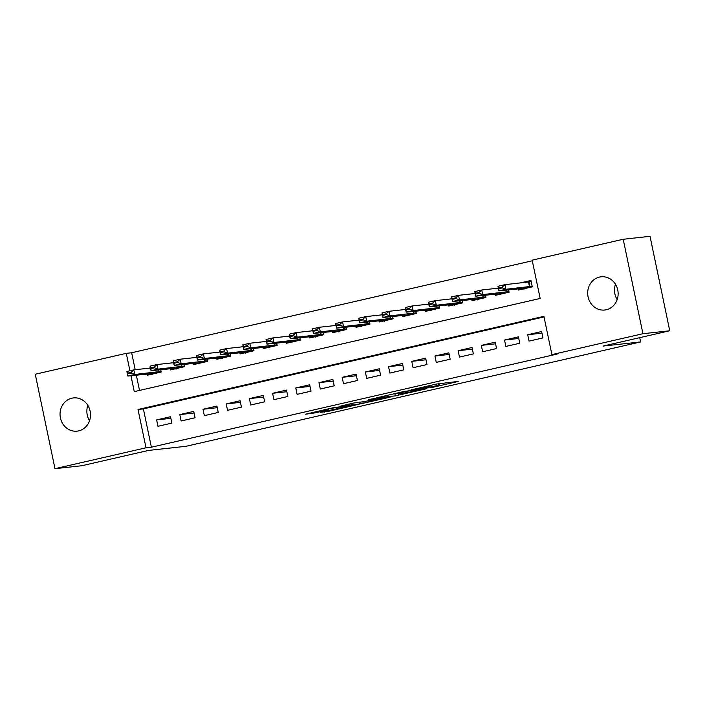 <?xml version="1.0" encoding="UTF-8"?>
<svg xmlns="http://www.w3.org/2000/svg" width="705" height="705" viewBox="0 0 705 705"><rect width="100%" height="100%" fill="white"/><g stroke="black" fill="none" stroke-linecap="round" stroke-linejoin="round"><path stroke-width="1.06" d="M430.72 387.768L458.699 381.361L436.183 384.093L410.971 389.927L428.834 386.543L420.929 388.852L437.047 385.635L439.365 385.459L430.72 387.768M71.857 398.202A16.709 15.21 83.7 0 1 73.443 397.928A16.709 15.21 83.7 0 1 90.275 411.993A16.709 15.21 83.7 0 1 78.678 430.878A16.709 15.21 83.7 0 1 77.092 431.143A16.709 15.21 83.7 0 1 60.269 417.078A16.709 15.21 83.7 0 1 71.857 398.202M599.497 277.074A16.709 15.21 83.7 0 1 601.083 276.809A16.709 15.21 83.7 0 1 617.915 290.874A16.709 15.21 83.7 0 1 606.326 309.751A16.709 15.21 83.7 0 1 604.74 310.024A16.709 15.21 83.7 0 1 587.908 295.959A16.709 15.21 83.7 0 1 599.497 277.074M320.396 412.293L327.816 411.482L356.14 404.908L333.624 407.631L305.538 414.205L315.285 412.857L328.239 409.808L324.203 410.169L329.438 408.777L336.999 407.367L350.103 405.992L320.396 412.293M130.954 375.703L134.285 391.627L540.162 298.453L532.16 260.163L623.202 239.268L650.019 236.316L669.75 330.768L603.066 346.076L640.616 341.943L186.032 446.291L148.482 450.424L81.798 465.732L54.981 468.684L35.25 374.232L126.283 353.337L129.923 370.751M669.75 330.768L642.934 333.721L551.9 354.615L543.899 316.325L138.013 409.499L146.014 447.79L54.981 468.684M544.022 316.942L143.379 408.909L151.381 447.199L557.258 354.025L551.9 354.615M151.381 447.199L146.014 447.79M395.293 395.866L426.939 388.649L404.423 391.381L376.109 397.955L395.293 395.866L394.818 393.584M390.085 397.188L359.894 403.991L340.709 406.08L353.654 403.031L364.67 401.55L375.633 399.162L368.689 399.638L372.037 398.898L390.024 396.924M150.421 367.825L148.737 368.213M173.615 362.502L171.932 362.89M196.81 357.179L195.126 357.567M220.004 351.857L218.312 352.244M243.199 346.534L241.507 346.922M266.384 341.211L264.701 341.599M289.579 335.888L287.896 336.267M312.773 330.557L311.09 330.945M335.968 325.234L334.285 325.622M359.162 319.911L357.479 320.299M382.357 314.589L380.665 314.976M405.551 309.266L403.859 309.654M428.737 303.943L427.054 304.331M451.931 298.62L450.248 298.999M475.126 293.289L473.443 293.677M498.32 287.966L496.637 288.354M529.041 341.114L542.956 337.915L541.625 331.535L527.71 334.725L529.041 341.114M505.846 346.437L519.761 343.238L518.431 336.858L504.516 340.057L505.846 346.437M482.652 351.76L496.576 348.561L495.236 342.181L481.321 345.38L482.652 351.76M459.466 357.082L473.381 353.892L472.042 347.503L458.127 350.702L459.466 357.082M436.272 362.405L450.187 359.215L448.856 352.826L434.932 356.025L436.272 362.405M413.077 367.728L426.992 364.538L425.661 358.158L411.746 361.348L413.077 367.728M389.883 373.051L403.798 369.861L402.467 363.48L388.552 366.671L389.883 373.051M366.688 378.382L380.603 375.183L379.272 368.803L365.357 371.993L366.688 378.382M343.494 383.705L357.409 380.506L356.078 374.126L342.163 377.325L343.494 383.705M320.299 389.028L334.223 385.829L332.883 379.449L318.968 382.648L320.299 389.028M297.113 394.351L311.028 391.16L309.689 384.771L295.774 387.97L297.113 394.351M273.919 399.673L287.834 396.483L286.503 390.094L272.579 393.293L273.919 399.673M250.724 404.996L264.639 401.806L263.309 395.426L249.394 398.616L250.724 404.996M227.53 410.319L241.445 407.129L240.114 400.748L226.199 403.939L227.53 410.319M204.335 415.65L218.25 412.451L216.92 406.071L203.005 409.261L204.335 415.65M181.141 420.973L195.056 417.774L193.725 411.394L179.81 414.593L181.141 420.973M170.531 416.717L156.616 419.916L157.946 426.296L171.87 423.097L170.531 416.717M532.293 260.771L131.65 352.747L135.193 369.711M136.321 375.113L139.519 390.42M518.104 288.75L518.378 290.055L532.293 286.856L530.962 280.475L519.832 283.031M508.605 289.799L509.098 292.187L495.183 295.377L494.91 294.073M485.41 295.122L485.904 297.51L471.989 300.7L471.715 299.405M462.216 300.445L462.709 302.833L448.794 306.023L448.521 304.727M439.021 305.767L439.515 308.156L425.6 311.346L425.335 310.05M415.827 311.099L416.329 313.478L402.405 316.677L402.141 315.373M392.632 316.422L393.134 318.801L379.219 322L378.946 320.696M369.438 321.744L369.94 324.124L356.025 327.323L355.752 326.018M346.252 327.067L346.745 329.455L332.83 332.645L332.557 331.341M323.057 332.39L323.551 334.778L309.636 337.968L309.363 336.673M299.863 337.713L300.356 340.101L286.442 343.291L286.168 341.995M276.668 343.035L277.162 345.424L263.247 348.614L262.983 347.318M253.474 348.367L253.976 350.746L240.052 353.945L239.788 352.641M230.279 353.69L230.782 356.069L216.867 359.268L216.594 357.964M207.085 359.012L207.587 361.392L193.672 364.591L193.399 363.286M183.899 364.335L184.393 366.723L170.478 369.913L170.205 368.609M160.705 369.658L161.198 372.046L147.283 375.236L147.01 373.941M640.616 341.943L639.726 337.66M623.202 239.268L642.934 333.721M131.65 352.747L126.283 353.337M143.379 408.909L138.013 409.499M527.71 334.725L541.96 333.157M504.516 340.057L518.774 338.479M481.321 345.38L495.58 343.811M458.127 350.702L472.385 349.134M434.932 356.025L449.191 354.456M411.746 361.348L425.996 359.779M388.552 366.671L402.802 365.102M365.357 371.993L379.607 370.425M342.163 377.325L356.422 375.747M318.968 382.648L333.227 381.079M295.774 387.97L310.033 386.402M272.579 393.293L286.838 391.724M249.394 398.616L263.644 397.047M226.199 403.939L240.449 402.37M203.005 409.261L217.263 407.693M179.81 414.593L194.069 413.015M156.616 419.916L170.874 418.347M617.166 299.616A16.709 15.21 83.7 0 1 615.474 284.265M89.526 420.735A16.709 15.21 83.7 0 1 87.834 405.384M421.502 389.794L405.727 391.345L395.435 393.857L407.552 392.597L421.502 389.794M372.645 400.669L385.45 397.867L377.105 398.995L368.019 401.154L372.645 400.669M524.229 282.546L531.059 280.978M531.209 281.656L504.921 284.67L505.882 289.27L498.928 290.865L523.489 288.371L532.187 286.371M523.93 289.306L523.489 288.371M498.867 288.706L498.928 290.865L497.968 286.265L504.921 284.67L502.189 287.138L498.708 287.94L498.867 288.706L502.348 287.904L502.189 287.138M532.16 286.256L505.882 289.27L502.348 287.904M498.708 287.94L497.968 286.265M498.364 288.169L481.726 289.993L482.687 294.593L475.734 296.188L500.294 293.694L509.001 291.694M500.744 294.628L500.294 293.694M475.681 294.029L475.734 296.188L474.773 291.597L481.726 289.993L478.995 292.46L475.514 293.262L475.681 294.029L479.153 293.227L478.995 292.46M508.975 291.579L482.687 294.593L479.153 293.227M475.514 293.262L474.773 291.597M475.17 293.492L458.541 295.325L459.493 299.916L452.539 301.511L477.109 299.017L485.807 297.025M477.549 299.951L477.109 299.017M452.487 299.352L452.539 301.511L451.579 296.92L458.541 295.325L455.8 297.792L452.328 298.585L452.487 299.352L455.959 298.55L455.8 297.792M485.78 296.902L459.493 299.916L455.959 298.55M452.328 298.585L451.579 296.92M451.976 298.814L435.346 300.647L436.307 305.239L429.345 306.834L453.914 304.34L462.612 302.348M454.355 305.274L453.914 304.34M429.292 304.675L429.345 306.834L428.384 302.242L435.346 300.647L432.606 303.115L429.133 303.908L429.292 304.675L432.773 303.881L432.606 303.115M462.586 302.225L436.307 305.239L432.773 303.881M429.133 303.908L428.384 302.242M428.781 304.137L412.152 305.97L413.112 310.561L406.15 312.156L430.72 309.662L439.418 307.671M431.16 310.597L430.72 309.662M406.098 309.997L406.15 312.156L405.19 307.565L412.152 305.97L409.42 308.438L405.939 309.231L406.098 309.997L409.579 309.204L409.42 308.438M439.391 307.547L413.112 310.561L409.579 309.204M405.939 309.231L405.19 307.565M405.587 309.46L388.957 311.293L389.918 315.884L382.956 317.488L407.525 314.994L416.223 312.994M407.966 315.919L407.525 314.994M382.903 315.32L382.956 317.488L381.995 312.888L388.957 311.293L386.225 313.76L382.744 314.562L382.903 315.32L386.384 314.527L386.225 313.76M416.197 312.87L389.918 315.884L386.384 314.527M382.744 314.562L381.995 312.888M382.392 314.782L365.763 316.615L366.723 321.216L359.77 322.811L384.331 320.317L393.029 318.316M384.771 321.251L384.331 320.317M359.709 320.652L359.77 322.811L358.81 318.211L365.763 316.615L363.031 319.083L359.55 319.885L359.709 320.652L363.19 319.85L363.031 319.083M393.002 318.193L366.723 321.216L363.19 319.85M359.55 319.885L358.81 318.211M359.206 320.105L342.568 321.938L343.529 326.538L336.576 328.133L361.136 325.639L369.834 323.639M361.577 326.574L361.136 325.639M336.514 325.974L336.576 328.133L335.615 323.533L342.568 321.938L339.836 324.406L336.356 325.208L336.514 325.974L339.995 325.172L339.836 324.406M369.808 323.524L343.529 326.538L339.995 325.172M336.356 325.208L335.615 323.533M336.012 325.437L319.374 327.261L320.334 331.861L313.381 333.456L337.951 330.962L346.649 328.962M338.391 331.896L337.951 330.962M313.328 331.297L313.381 333.456L312.421 328.865L319.374 327.261L316.642 329.728L313.161 330.53L313.328 331.297L316.801 330.495L316.642 329.728M346.622 328.847L320.334 331.861L316.801 330.495M313.161 330.53L312.421 328.865M312.817 330.76L296.188 332.593L297.14 337.184L290.187 338.779L314.756 336.285L323.454 334.293M315.197 337.219L314.756 336.285M290.134 336.62L290.187 338.779L289.226 334.188L296.188 332.593L293.447 335.06L289.975 335.853L290.134 336.62L293.606 335.818L293.447 335.06M323.428 334.17L297.14 337.184L293.606 335.818M289.975 335.853L289.226 334.188M289.623 336.082L272.994 337.915L273.954 342.507L266.992 344.102L291.562 341.608L300.26 339.616M292.002 342.542L291.562 341.608M266.939 341.943L266.992 344.102L266.032 339.51L272.994 337.915L270.253 340.383L266.781 341.176L266.939 341.943L270.42 341.149L270.253 340.383M300.233 339.493L273.954 342.507L270.42 341.149M266.781 341.176L266.032 339.51M266.428 341.405L249.799 343.238L250.76 347.829L243.798 349.433L268.367 346.93L277.065 344.939M268.808 347.865L268.367 346.93M243.745 347.265L243.798 349.433L242.837 344.833L249.799 343.238L247.067 345.706L243.586 346.499L243.745 347.265L247.226 346.472L247.067 345.706M277.039 344.815L250.76 347.829L247.226 346.472M243.586 346.499L242.837 344.833M243.234 346.728L226.605 348.561L227.565 353.152L220.603 354.756L245.173 352.262L253.87 350.262M245.613 353.187L245.173 352.262M220.55 352.588L220.603 354.756L219.643 350.156L226.605 348.561L223.873 351.028L220.392 351.83L220.55 352.588L224.031 351.795L223.873 351.028M253.844 350.138L227.565 353.152L224.031 351.795M220.392 351.83L219.643 350.156M220.039 352.051L203.41 353.884L204.371 358.484L197.418 360.079L221.978 357.585L230.676 355.584M222.419 358.519L221.978 357.585M197.356 357.92L197.418 360.079L196.457 355.479L203.41 353.884L200.678 356.351L197.197 357.153L197.356 357.92L200.837 357.118L200.678 356.351M230.65 355.461L204.371 358.484L200.837 357.118M197.197 357.153L196.457 355.479M196.854 357.373L180.216 359.206L181.176 363.806L174.223 365.401L198.784 362.908L207.481 360.907M199.224 363.842L198.784 362.908M174.161 363.242L174.223 365.401L173.263 360.801L180.216 359.206L177.484 361.674L174.003 362.476L174.161 363.242L177.642 362.44L177.484 361.674M207.464 360.793L181.176 363.806L177.642 362.44M174.003 362.476L173.263 360.801M173.659 362.705L157.021 364.529L157.982 369.129L151.029 370.724L175.598 368.23L184.296 366.23M176.038 369.164L175.598 368.23M150.976 368.565L151.029 370.724L150.068 366.133L157.021 364.529L154.289 366.997L150.808 367.798L150.976 368.565L154.448 367.763L154.289 366.997M184.269 366.115L157.982 369.129L154.448 367.763M150.808 367.798L150.068 366.133M150.465 368.028L133.835 369.861L134.796 374.452L127.834 376.047L152.403 373.553L161.101 371.561M152.844 374.487L152.403 373.553M127.781 373.888L127.834 376.047L126.874 371.456L133.835 369.861L131.095 372.328L127.623 373.121L127.781 373.888L131.253 373.086L131.095 372.328M161.075 371.438L134.796 374.452L131.253 373.086M127.623 373.121L126.874 371.456M438.246 383.661L438.625 385.468M436.695 383.969L437.047 385.635M428.675 385.811L428.834 386.543M427.133 386.164L427.256 386.719M398.281 393.619L398.616 395.223M362.881 401.744L363.216 403.357M359.497 402.114L359.894 403.991M315.082 411.887L315.285 412.857M311.777 412.645L311.962 413.5M327.64 410.636L327.816 411.482M324.335 411.394L324.485 412.117M528.521 282.07L529.481 286.671M528.962 282.018L529.922 286.609M505.89 290.099L506.287 291.993M506.331 290.046L506.728 291.932M482.705 295.421L483.101 297.316M483.137 295.377L483.533 297.254M459.51 300.744L459.907 302.639M459.942 300.7L460.339 302.577M436.316 306.067L436.712 307.962M436.748 306.023L437.144 307.909M413.121 311.39L413.518 313.293M413.562 311.346L413.95 313.231M389.927 316.721L390.323 318.616M390.367 316.668L390.755 318.554M366.732 322.044L367.129 323.939M367.173 321.991L367.569 323.877M343.546 327.367L343.934 329.261M343.978 327.314L344.375 329.2M320.352 332.689L320.749 334.584M320.784 332.645L321.18 334.523M297.157 338.012L297.554 339.907M297.589 337.968L297.986 339.845M273.963 343.335L274.36 345.23M274.404 343.291L274.791 345.177M250.768 348.658L251.165 350.561M251.209 348.614L251.597 350.5M227.574 353.989L227.971 355.884M228.015 353.936L228.402 355.822M204.379 359.312L204.776 361.207M204.82 359.259L205.217 361.145M181.194 364.635L181.582 366.529M181.626 364.582L182.022 366.468M157.999 369.958L158.396 371.852M158.431 369.913L158.828 371.791M438.959 383.529L439.365 385.459M429.389 385.653L429.574 386.543M350.006 405.551L350.103 405.992"/></g></svg>
